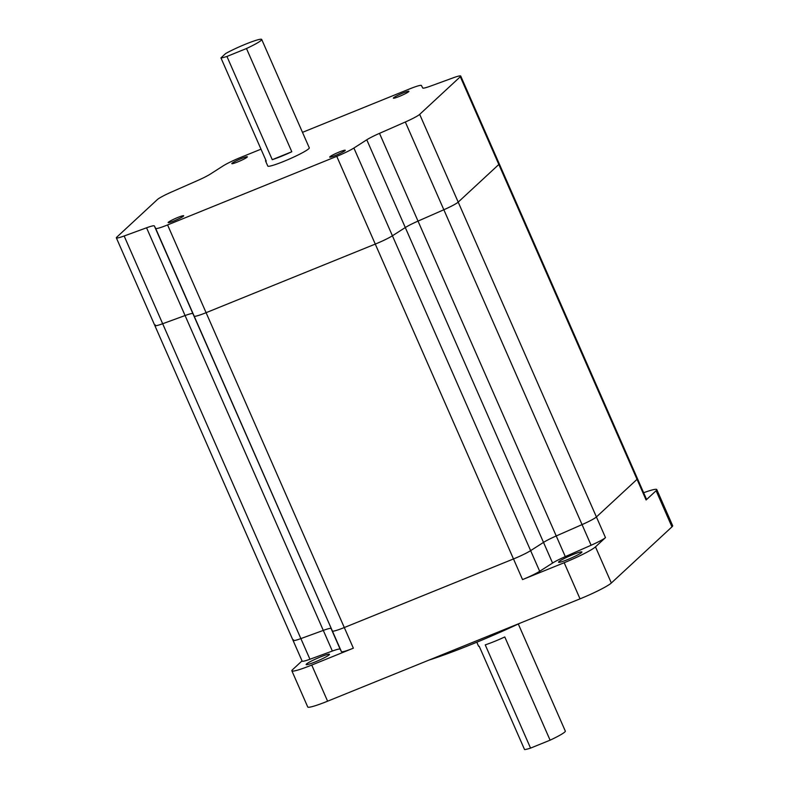 <?xml version="1.0" encoding="UTF-8"?>
<svg xmlns="http://www.w3.org/2000/svg" width="789" height="789" viewBox="0 0 789 789"><rect width="100%" height="100%" fill="white"/><g stroke="black" fill="none" stroke-linecap="round" stroke-linejoin="round"><path stroke-width="1.18" d="M293.498 639.771A16.993 1.686 -23.7 0 0 293.074 640.461A16.993 1.686 -23.7 0 0 300.875 638.597L323.293 630.401A16.993 1.686 156.3 0 1 331.084 628.517L332.386 631.013A16.993 1.686 -23.7 0 0 344.3 627.541L513.491 558.947A16.993 1.686 -23.7 0 0 530.632 550.633L543.513 542.398A16.993 1.686 156.3 0 1 556.235 535.958L582.055 524.606A16.993 1.686 -23.7 0 0 596.415 516.963L637.039 479.337A16.993 1.686 -23.7 0 0 637.453 478.647L646.516 499.289A16.993 1.686 156.3 0 1 646.102 499.979L656.103 490.728A28.325 2.811 -23.7 0 0 656.793 489.574A28.325 2.811 -23.7 0 0 643.646 492.74M155.285 324.92A16.993 1.686 -23.7 0 0 154.861 325.61A16.993 1.686 -23.7 0 0 162.662 323.737L185.08 315.541A16.993 1.686 156.3 0 1 192.871 313.667L194.173 316.152A16.993 1.686 -23.7 0 0 206.087 312.681L375.278 244.087A16.993 1.686 -23.7 0 0 392.419 235.783L405.299 227.538A16.993 1.686 156.3 0 1 418.022 221.098L443.842 209.746A16.993 1.686 -23.7 0 0 458.202 202.112L498.826 164.477A16.993 1.686 -23.7 0 0 499.24 163.787L637.453 478.647A16.993 1.686 -23.7 0 1 637.039 479.337L596.415 516.963L605.479 537.615A16.993 1.686 156.3 0 1 591.109 545.248L565.299 556.61A16.993 1.686 -23.7 0 0 552.576 563.05L539.686 571.285A16.993 1.686 156.3 0 1 522.545 579.59L564.174 562.715A28.325 2.811 -23.7 0 0 595.478 546.866L605.479 537.615M265.844 160.206A22.664 2.249 -23.7 0 0 265.518 160.897A22.664 2.249 -23.7 0 0 266.248 161.124L220.94 57.893A22.664 2.249 -23.7 0 0 226.936 56.453L272.254 159.684A22.664 2.249 -23.7 0 0 291.802 151.754L246.484 48.523A22.664 2.249 -23.7 0 0 261.149 40.367A22.664 2.249 -23.7 0 0 261.701 39.45A22.664 2.249 -23.7 0 0 248.052 43.168A22.664 2.249 -23.7 0 0 225.634 53.544L220.94 57.893M265.518 160.897L267.787 166.055A22.664 2.249 -23.7 0 0 286.545 160.256A22.664 2.249 -23.7 0 0 308.726 148.766A22.664 2.249 -23.7 0 0 309.288 147.839L261.701 39.45M345.059 150.61A8.501 0.848 -23.7 0 0 345.266 150.265A8.501 0.848 -23.7 0 0 338.234 152.435A8.501 0.848 -23.7 0 0 329.92 156.745A8.501 0.848 -23.7 0 0 329.703 157.09A8.501 0.848 -23.7 0 0 336.745 154.92A8.501 0.848 -23.7 0 0 345.059 150.61M183.502 216.107A8.501 0.848 -23.7 0 0 183.709 215.762A8.501 0.848 -23.7 0 0 176.677 217.932A8.501 0.848 -23.7 0 0 168.363 222.251A8.501 0.848 -23.7 0 0 168.156 222.597A8.501 0.848 -23.7 0 0 175.188 220.417A8.501 0.848 -23.7 0 0 183.502 216.107M247.154 157.159A8.501 0.848 -23.7 0 0 247.361 156.814A8.501 0.848 -23.7 0 0 240.329 158.983A8.501 0.848 -23.7 0 0 232.015 163.293A8.501 0.848 -23.7 0 0 231.798 163.639A8.501 0.848 -23.7 0 0 238.84 161.469A8.501 0.848 -23.7 0 0 247.154 157.159M408.712 91.652A8.501 0.848 -23.7 0 0 408.919 91.307A8.501 0.848 -23.7 0 0 401.887 93.487A8.501 0.848 -23.7 0 0 393.563 97.797A8.501 0.848 -23.7 0 0 393.356 98.142A8.501 0.848 -23.7 0 0 400.398 95.972A8.501 0.848 -23.7 0 0 408.712 91.652M261.001 149.17L240.32 157.563A16.993 1.686 -23.7 0 0 223.179 165.868L210.288 174.113A16.993 1.686 156.3 0 1 197.575 180.553L171.755 191.905A16.993 1.686 -23.7 0 0 157.396 199.538L116.762 237.173A16.993 1.686 -23.7 0 0 116.348 237.864A16.993 1.686 -23.7 0 0 124.149 235.99L146.557 227.794A16.993 1.686 156.3 0 1 154.348 225.92L155.65 228.406A16.993 1.686 -23.7 0 0 167.574 224.934L336.755 156.34A16.993 1.686 -23.7 0 0 353.896 148.036L366.777 139.791A16.993 1.686 156.3 0 1 379.499 133.351L405.319 121.999A16.993 1.686 -23.7 0 0 419.679 114.366L460.312 76.73A16.993 1.686 -23.7 0 0 460.727 76.04A16.993 1.686 -23.7 0 0 452.925 77.914L430.518 86.109A16.993 1.686 156.3 0 1 422.717 87.983L421.415 85.498A16.993 1.686 -23.7 0 0 409.501 88.97L302.483 132.355M116.348 237.864L154.861 325.61A16.993 1.686 -23.7 0 0 162.662 323.737L185.08 315.541A16.993 1.686 156.3 0 1 192.871 313.667L194.173 316.152A16.993 1.686 -23.7 0 0 206.087 312.681L375.278 244.087A16.993 1.686 -23.7 0 0 392.419 235.783L405.299 227.538A16.993 1.686 156.3 0 1 418.022 221.098L443.842 209.746A16.993 1.686 -23.7 0 0 458.202 202.112L498.826 164.477A16.993 1.686 -23.7 0 0 499.24 163.787L460.727 76.04M246.484 48.523L226.936 56.453M291.802 151.754L272.254 159.684M518.304 624.01L565.318 731.107A22.664 2.249 156.3 0 1 564.766 732.024A22.664 2.249 156.3 0 1 550.101 740.181L504.782 636.95A22.664 2.249 156.3 0 1 485.235 644.869L530.553 748.11A22.664 2.249 156.3 0 1 524.547 749.55L479.239 646.319A22.664 2.249 156.3 0 1 478.509 646.092L476.812 642.226M520.464 622.994A101.968 10.129 156.3 0 1 428.999 660.087M306.448 664.052A12.742 1.262 156.3 0 1 318.924 657.582A12.742 1.262 156.3 0 1 329.477 654.318A12.742 1.262 156.3 0 1 329.161 654.84A12.742 1.262 156.3 0 1 316.685 661.31A12.742 1.262 156.3 0 1 306.132 664.565A12.742 1.262 156.3 0 1 306.448 664.052M558.878 561.709A12.742 1.262 156.3 0 1 571.354 555.239A12.742 1.262 156.3 0 1 581.907 551.984A12.742 1.262 156.3 0 1 581.592 552.497A12.742 1.262 156.3 0 1 569.116 558.967A12.742 1.262 156.3 0 1 558.563 562.232A12.742 1.262 156.3 0 1 558.878 561.709M656.793 489.574L672.652 525.701A28.325 2.811 156.3 0 1 671.962 526.855L611.337 583.002A28.325 2.811 156.3 0 1 580.033 598.851L327.603 701.194A28.325 2.811 156.3 0 1 307.73 706.964L291.871 670.828A28.325 2.811 -23.7 0 0 311.744 665.058L353.364 648.183A16.993 1.686 156.3 0 1 341.45 651.655L340.148 649.169A16.993 1.686 -23.7 0 0 332.356 651.043L309.939 659.249A16.993 1.686 156.3 0 1 302.138 661.113L293.074 640.461A16.993 1.686 -23.7 0 0 300.875 638.597L309.939 659.249M302.049 660.896L292.561 669.683A28.325 2.811 -23.7 0 0 291.871 670.828M155.65 228.406L332.386 631.013A16.993 1.686 -23.7 0 0 344.3 627.541L513.491 558.947A16.993 1.686 -23.7 0 0 530.632 550.633L539.686 571.285M146.557 227.794L323.293 630.401L300.875 638.597L124.149 235.99M332.356 651.043L323.293 630.401A16.993 1.686 156.3 0 1 331.084 628.517L340.148 649.169M341.45 651.655L154.348 225.92M366.777 139.791L543.513 542.398L530.632 550.633L353.896 148.036M552.576 563.05L543.513 542.398A16.993 1.686 156.3 0 1 556.235 535.958L565.299 556.61M405.319 121.999L582.055 524.606L556.235 535.958L379.499 133.351M591.109 545.248L582.055 524.606A16.993 1.686 -23.7 0 0 596.415 516.963L419.679 114.366M530.553 748.11L550.101 740.181M167.574 224.934L353.364 648.183M336.755 156.34L522.545 579.59M460.312 76.73L646.102 499.979M595.478 546.866L611.337 583.002M580.033 598.851L564.174 562.715M671.962 526.855L656.103 490.728M311.744 665.058L327.603 701.194M154.861 325.61L293.074 640.461"/></g></svg>
